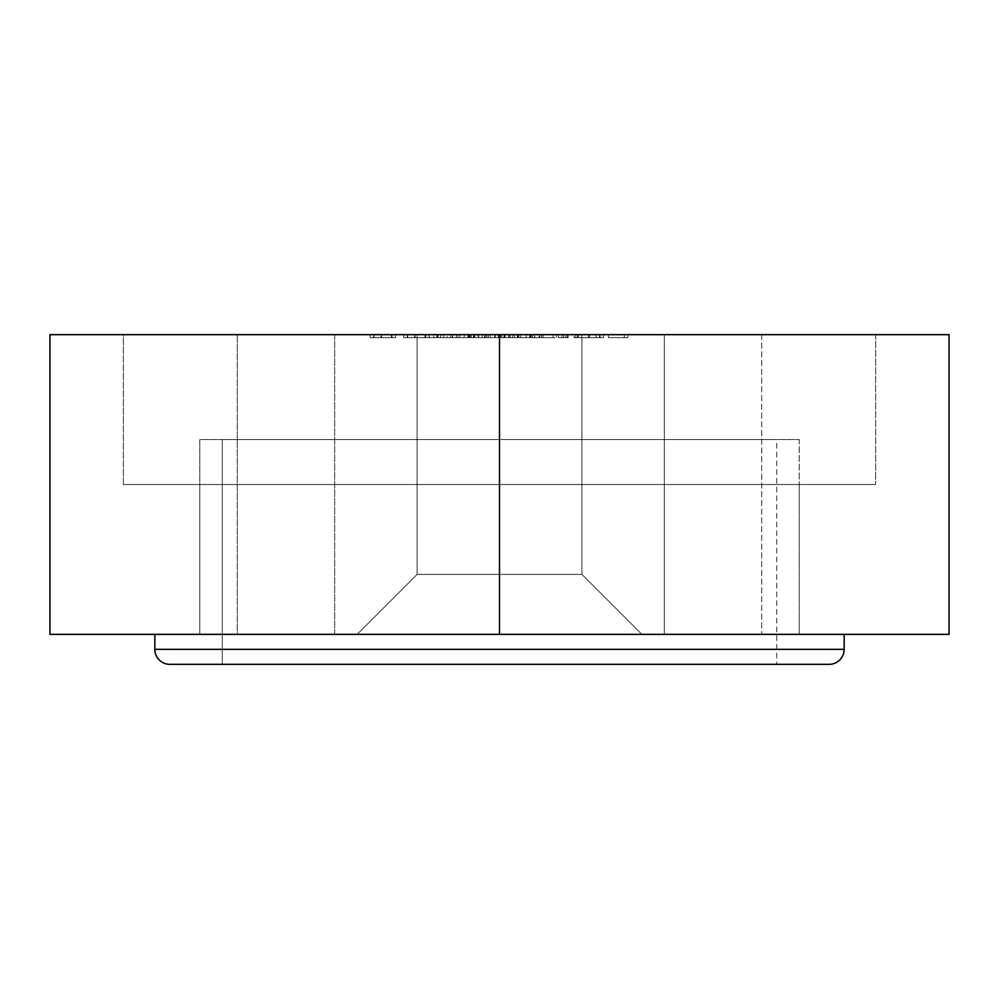 <?xml version="1.0" encoding="UTF-8"?>
<svg xmlns="http://www.w3.org/2000/svg" width="999" height="999" viewBox="0 0 999 999"><rect width="100%" height="100%" fill="white"/><g stroke="black" fill="none" stroke-linecap="round" stroke-linejoin="round"><path stroke-width="0.75" stroke-dasharray="5 3.75" d="M875.624 484.515L123.376 484.515L123.376 334.665L875.624 334.665L875.624 484.515L875.624 334.665L49.95 334.665L581.918 334.665L581.918 574.425L641.857 634.365L357.142 634.365L417.082 574.425L581.918 574.425L641.857 634.365L357.142 634.365L417.082 574.425L581.918 574.425L417.082 574.425L417.082 334.665L581.918 334.665L581.918 574.425L417.082 574.425L417.082 334.665L581.918 334.665L237.263 334.665L334.665 334.665L334.665 634.365L237.263 634.365L237.263 334.665L237.263 634.365L761.738 634.365L761.738 334.665L123.376 334.665L875.624 334.665L123.376 334.665L123.376 484.515L875.624 484.515M799.2 634.365L199.8 634.365L199.8 484.515L799.2 484.515L799.2 634.365L799.2 484.515L199.8 484.515L199.8 634.365L799.2 634.365L49.95 634.365L49.95 334.665L49.95 634.365L761.738 634.365L199.8 634.365L557.966 634.365L499.5 634.365L499.5 334.665L499.5 634.365L154.845 634.365L799.2 634.365L799.2 439.56L199.8 439.56L199.8 634.365L799.2 634.365L199.8 634.365L199.8 439.56L799.2 439.56L205.557 439.56L799.2 439.56L799.2 634.365L793.443 634.365L799.2 634.365M949.05 334.665L499.5 334.665L949.05 334.665L949.05 634.365L441.034 634.365L949.05 634.365L949.05 334.665M514.497 334.665L474.85 334.665L518.056 334.665L518.056 337.662L518.056 334.665L518.056 337.662L514.497 337.662L514.497 334.665L514.497 337.662L514.497 334.665L514.497 337.662L510.477 337.662L510.477 334.665L474.85 334.665L510.477 334.665L510.477 337.662L504.507 337.662L504.507 334.665L504.507 337.662L495.279 337.662L495.279 334.665L495.279 337.662L484.652 337.662L484.652 334.665L484.652 337.662L474.85 337.662L474.85 334.665L474.85 337.662L474.85 334.665L474.85 337.662L478.409 337.662L478.409 334.665L478.409 337.662L478.409 334.665L478.409 337.662L485.277 337.662L485.277 334.665L485.277 337.662L494.667 337.662L494.667 334.665L494.667 337.662L494.667 334.665L494.667 337.662L498.226 337.662L498.226 334.665L498.226 337.662L498.226 334.665L498.226 337.662L505.119 337.662L505.119 334.665L505.119 337.662L514.497 337.662L514.497 334.665L514.497 337.662L514.497 334.665L514.497 337.662L518.056 337.662L518.056 334.665L514.497 334.665M529.745 334.665L556.68 334.665L517.295 334.665L529.707 334.665L529.745 337.662L526.186 337.662L526.186 334.665L529.745 334.665L526.186 334.665L526.186 337.662L526.186 334.665L526.186 337.662L529.745 337.662L529.745 334.665L529.745 337.662L529.745 334.665L529.745 337.662L541.583 337.662L541.583 334.665L556.68 334.665L541.583 334.665L541.583 337.662L556.68 337.662L556.68 334.665L556.68 337.662L541.47 337.662L541.47 334.665L541.47 337.662L529.745 337.662L529.745 334.665L529.745 337.662L529.745 334.665L529.745 337.662L556.68 337.662L526.186 337.662L553.121 337.662L529.745 337.662L541.421 337.662L541.421 334.665L529.745 334.665L541.446 334.665L541.446 337.662L529.745 337.662L529.745 334.665M624.288 334.665L608.528 334.665L627.847 334.665L627.847 337.662L627.847 334.665L627.847 337.662L608.528 337.662L608.528 334.665L608.528 337.662L608.528 334.665L608.528 337.662L624.288 337.662L624.288 334.665L624.288 337.662L624.288 334.665L624.288 337.662L608.528 337.662L608.528 334.665L624.288 334.665L608.528 334.665L608.528 337.662L608.528 334.665L608.528 337.662L624.288 337.662L624.288 334.665L624.288 337.662L624.288 334.665L624.288 337.662L627.847 337.662L627.847 334.665L624.288 334.665M417.082 334.665L483.416 334.665L417.082 334.665L417.082 574.425L581.918 574.425L581.918 334.665L417.082 334.665L417.082 574.425L581.918 574.425L581.918 334.665L417.082 334.665M599.887 334.665L573.963 334.665L603.446 334.665L575.486 334.665L589.323 334.665L589.323 337.662L578.658 337.662L578.658 334.665L578.658 337.662L575.486 337.662L575.486 334.665L575.486 337.662L588.873 337.662L588.873 334.665L588.873 337.662L603.446 337.662L603.446 334.665L603.446 337.662L600.112 337.662L600.112 334.665L600.112 337.662L588.786 337.662L588.786 334.665L588.786 337.662L577.122 337.662L577.122 334.665L577.122 337.662L573.963 337.662L573.963 334.665L573.963 337.662L599.887 337.662L599.887 334.665L599.887 337.662L589.323 337.662L589.323 334.665L599.887 334.665M563.798 334.665L567.357 334.665L563.798 334.665L567.357 334.665L567.357 337.662L567.357 334.665L567.357 337.662L563.798 337.662L563.798 334.665L563.798 337.662L563.798 334.665L563.798 337.662L567.357 337.662L567.357 334.665L563.798 334.665M440.796 334.665L467.732 334.665L440.796 334.665L440.796 337.662L437.237 337.662L437.237 334.665L440.796 334.665L437.237 334.665L437.237 337.662L437.237 334.665L437.237 337.662L440.796 337.662L440.796 334.665L440.796 337.662L440.796 334.665L440.796 337.662L452.622 337.662L452.622 334.665L467.732 334.665L452.622 334.665L452.622 337.662L467.732 337.662L467.732 334.665L467.732 337.662L452.51 337.662L452.51 334.665L452.51 337.662L440.796 337.662L440.796 334.665L440.796 337.662L440.796 334.665L440.796 337.662L467.732 337.662L437.237 337.662L464.173 337.662L440.796 337.662L452.472 337.662L452.472 334.665L440.796 334.665L452.497 334.665L452.497 337.662L440.796 337.662L440.796 334.665M425.537 334.665L403.683 334.665L429.095 334.665L429.095 337.662L429.095 334.665L429.095 337.662L425.537 337.662L425.537 334.665L425.537 337.662L425.537 334.665L425.537 337.662L414.523 337.662L414.523 334.665L425.537 334.665L403.683 334.665L414.523 334.665L414.523 337.662L403.683 337.662L403.683 334.665L403.683 337.662L403.683 334.665L403.683 337.662L407.242 337.662L407.242 334.665L407.242 337.662L407.242 334.665L407.242 337.662L407.667 334.665L407.667 337.662L415.134 337.662L415.134 334.665L415.134 337.662L425 337.662L425 334.665L425 337.662L425.537 334.665L425.537 337.662L425.537 334.665L425.537 337.662L429.095 337.662L429.095 334.665L425.537 334.665M391.995 334.665L370.142 334.665L395.554 334.665L395.554 337.662L395.554 334.665L395.554 337.662L391.995 337.662L391.995 334.665L391.995 337.662L391.995 334.665L391.995 337.662L380.969 337.662L380.969 334.665L391.995 334.665L370.142 334.665L380.969 334.665L380.969 337.662L370.142 337.662L370.142 334.665L370.142 337.662L370.142 334.665L370.142 337.662L373.688 337.662L373.688 334.665L373.688 337.662L373.688 334.665L373.688 337.662L374.113 334.665L374.113 337.662L381.593 337.662L381.593 334.665L381.593 337.662L391.446 337.662L391.446 334.665L391.446 337.662L391.995 334.665L391.995 337.662L391.995 334.665L391.995 337.662L395.554 337.662L395.554 334.665L391.995 334.665M562.025 334.665L568.119 334.665L558.466 334.665L568.119 334.665L568.119 337.662L565.796 337.662L565.796 334.665L565.796 337.662L558.466 337.662L558.466 334.665L558.466 337.662L558.466 334.665L558.466 337.662L562.025 337.662L562.025 334.665L562.025 337.662L562.025 334.665L562.025 337.662L568.119 337.662L568.119 334.665L562.025 334.665M539.148 334.665L518.818 334.665L543.219 334.665L520.854 334.665L541.421 334.665L541.421 337.662L553.121 337.662L541.446 337.662L541.446 334.665L553.121 334.665L553.121 337.662L553.121 334.665L517.295 334.665L535.077 334.665L535.077 337.662L518.818 337.662L518.818 334.665L518.818 337.662L518.818 334.665L518.818 337.662L532.305 337.662L532.305 334.665L532.305 337.662L534.44 337.662L534.44 334.665L534.44 337.662L529.77 337.662L529.77 334.665L529.77 337.662L517.295 337.662L517.295 334.665L517.295 337.662L531.118 337.662L531.118 334.665L531.118 337.662L543.219 337.662L543.219 334.665L543.219 337.662L539.66 337.662L539.66 334.665L539.66 337.662L530.906 337.662L530.906 334.665L530.906 337.662L520.854 337.662L520.854 334.665L520.854 337.662L530.407 337.662L530.407 334.665L530.407 337.662L539.148 337.662L539.148 334.665L539.148 337.662L535.077 337.662L535.077 334.665L539.148 334.665M508.653 334.665L486.788 334.665L512.712 334.665L486.788 334.665L504.582 334.665L504.582 337.662L488.311 337.662L488.311 334.665L488.311 337.662L488.311 334.665L488.311 337.662L501.798 337.662L501.798 334.665L501.798 337.662L503.946 337.662L503.946 334.665L503.946 337.662L499.275 337.662L499.275 334.665L499.275 337.662L486.788 337.662L486.788 334.665L486.788 337.662L500.624 337.662L500.624 334.665L500.624 337.662L512.712 337.662L512.712 334.665L512.712 337.662L509.153 337.662L509.153 334.665L509.153 337.662L500.412 337.662L500.412 334.665L500.412 337.662L490.347 337.662L490.347 334.665L490.347 337.662L499.912 337.662L499.912 334.665L499.912 337.662L508.653 337.662L508.653 334.665L508.653 337.662L504.582 337.662L504.582 334.665L508.653 334.665M478.146 334.665L456.293 334.665L482.217 334.665L456.293 334.665L474.088 334.665L474.088 337.662L457.817 337.662L457.817 334.665L457.817 337.662L457.817 334.665L457.817 337.662L471.303 337.662L471.303 334.665L471.303 337.662L473.439 337.662L473.439 334.665L473.439 337.662L468.768 337.662L468.768 334.665L468.768 337.662L456.293 337.662L456.293 334.665L456.293 337.662L470.117 337.662L470.117 334.665L470.117 337.662L482.217 337.662L482.217 334.665L482.217 337.662L478.658 337.662L478.658 334.665L478.658 337.662L469.917 337.662L469.917 334.665L469.917 337.662L459.852 337.662L459.852 334.665L459.852 337.662L469.418 337.662L469.418 334.665L469.418 337.662L478.146 337.662L478.146 334.665L478.146 337.662L474.088 337.662L474.088 334.665L478.146 334.665M429.358 334.665L452.222 334.665L425.287 334.665L450.699 334.665L437.949 334.665L437.949 337.662L447.14 337.662L447.14 334.665L447.14 337.662L450.699 337.662L450.699 334.665L450.699 337.662L437.774 337.662L437.774 334.665L437.774 337.662L425.799 337.662L425.799 334.665L425.799 337.662L433.816 337.662L433.816 334.665L433.816 337.662L443.743 337.662L443.743 334.665L443.743 337.662L403.683 337.662L425.537 337.662L425.287 334.665L425.287 337.662L425.287 334.665L425.287 337.662L452.222 337.662L452.222 334.665L452.222 337.662L436.85 337.662L436.85 334.665L436.85 337.662L429.358 337.662L429.358 334.665L429.358 337.662L437.949 337.662L437.949 334.665L429.358 334.665M641.857 634.365L527.272 634.365L641.857 634.365L581.918 574.425L417.082 574.425L357.142 634.365L641.857 634.365L581.918 574.425L417.082 574.425L357.142 634.365L641.857 634.365M761.738 334.665L761.738 634.365L664.335 634.365L664.335 334.665L761.738 334.665M664.335 634.365L664.335 334.665L664.335 634.365L334.665 634.365L334.665 334.665L664.335 334.665L664.335 634.365M334.665 634.365L334.665 334.665L334.665 634.365M123.376 484.515L868.393 484.515L123.376 484.515M799.2 484.515L199.8 484.515L799.2 484.515M627.847 337.662L608.528 337.662L627.847 337.662M578.658 337.662L603.446 337.662L578.658 337.662M577.522 337.662L599.512 337.662L577.522 337.662L577.522 334.665L599.512 334.665L599.512 337.662L577.522 337.662L599.512 337.662L599.512 334.665L596.066 334.665L596.066 337.662L596.066 334.665L588.598 334.665L588.598 337.662L588.598 334.665L577.522 334.665L577.522 337.662M596.066 334.665L577.522 334.665L596.066 334.665M567.357 337.662L563.798 337.662L567.357 337.662M518.056 337.662L474.85 337.662L518.056 337.662M452.497 334.665L464.173 334.665L464.173 337.662L452.497 337.662L452.497 334.665L452.472 337.662L464.173 337.662L464.173 334.665L452.497 334.665M429.095 337.662L425.537 337.662L429.095 337.662M395.554 337.662L370.142 337.662L395.554 337.662M565.796 337.662L558.466 337.662L565.796 337.662M518.818 337.662L543.219 337.662L518.818 337.662M488.311 337.662L512.712 337.662L488.311 337.662M457.817 337.662L482.217 337.662L457.817 337.662M447.14 337.662L425.287 337.662L447.14 337.662M844.155 634.365L154.845 634.365L844.155 634.365M776.722 664.335L222.278 664.335L222.278 439.56L776.722 439.56L776.722 664.335L776.722 439.56L222.278 439.56L771.39 439.56L222.278 439.56L222.278 664.335L829.17 664.335L169.83 664.335L776.722 664.335M199.8 634.365L441.034 634.365L199.8 634.365M844.155 649.35L154.845 649.35L844.155 649.35"/><path stroke-width="1.5" d="M49.95 334.665L949.05 334.665L49.95 334.665L49.95 634.365L949.05 634.365L949.05 334.665L949.05 634.365L499.5 634.365L499.5 334.665L499.5 634.365L49.95 634.365L49.95 334.665M844.155 649.35L154.845 649.35A14.985 14.985 0 0 0 169.83 664.335L829.17 664.335A14.985 14.985 0 0 0 844.155 649.35L844.155 634.365L844.155 649.35A14.985 14.985 0 0 1 829.17 664.335L169.83 664.335A14.985 14.985 0 0 1 154.845 649.35L844.155 649.35M154.845 634.365L154.845 649.35L154.845 634.365"/></g></svg>
